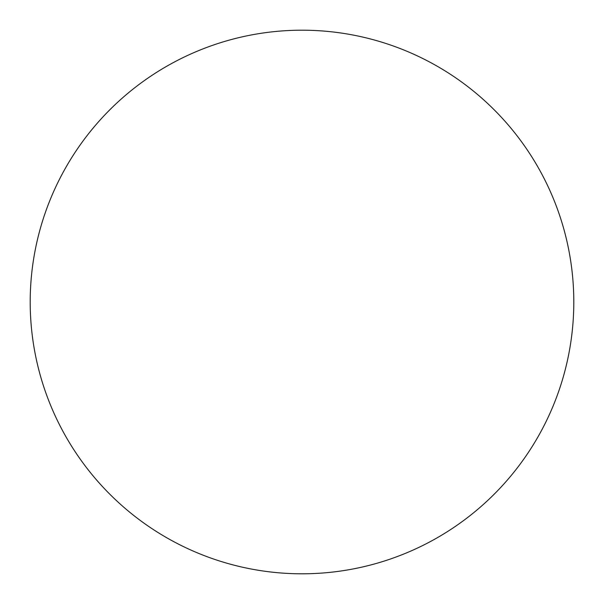 <?xml version="1.0" encoding="UTF-8"?>
<svg xmlns="http://www.w3.org/2000/svg" width="604" height="604" viewBox="0 0 604 604"><rect width="100%" height="100%" fill="white"/><g stroke="black" fill="none" stroke-linecap="round" stroke-linejoin="round"><path stroke-width="0.91" d="M302 30.2A271.8 271.8 0 0 0 30.2 302A271.8 271.8 0 0 0 302 573.8A271.8 271.8 0 0 0 573.8 302A271.8 271.8 0 0 0 302 30.2"/></g></svg>
